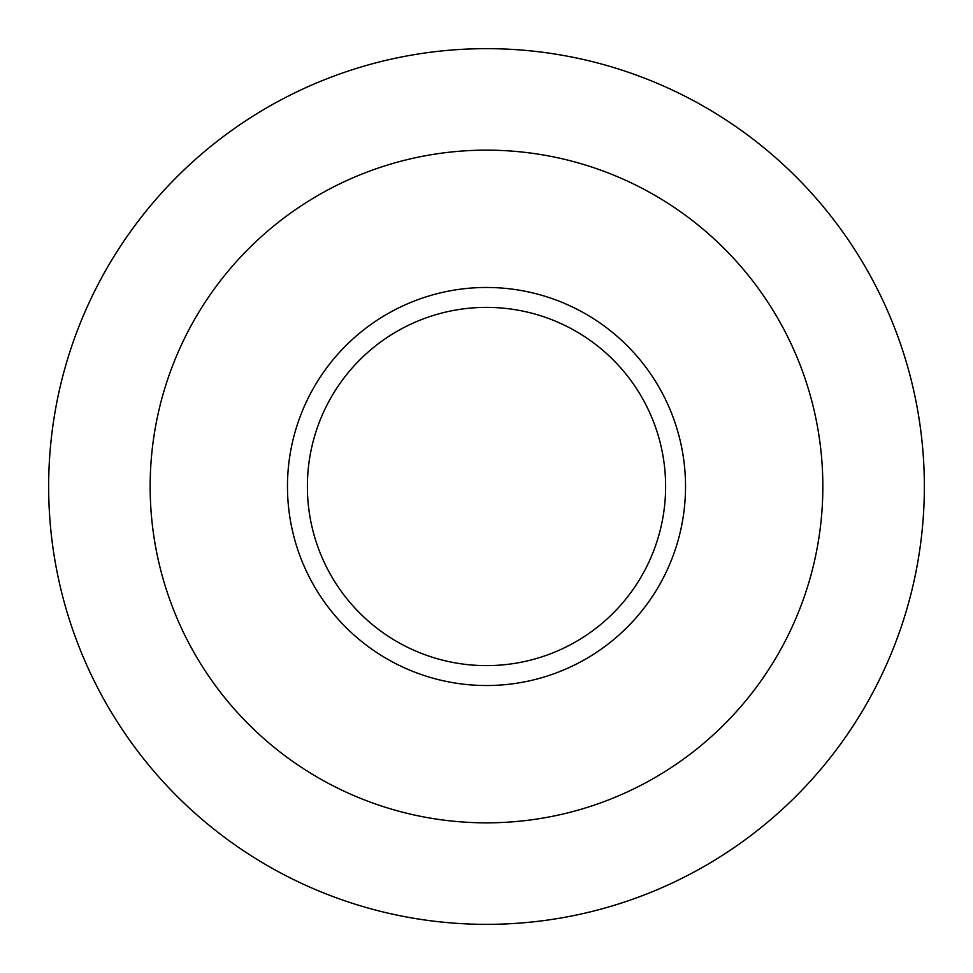 <?xml version="1.0" encoding="UTF-8"?>
<svg xmlns="http://www.w3.org/2000/svg" width="973" height="973" viewBox="0 0 973 973"><rect width="100%" height="100%" fill="white"/><g stroke="black" fill="none" stroke-linecap="round" stroke-linejoin="round"><path stroke-width="1.46" d="M486.5 924.35A437.85 437.85 0 0 0 865.69 267.575A437.85 437.85 0 0 0 107.31 267.575A437.85 437.85 0 0 0 486.5 924.35M647.629 603.333A199.027 199.027 0 0 0 507.115 288.543A199.027 199.027 0 0 0 304.756 567.624A199.027 199.027 0 0 0 647.629 603.333M631.513 591.645A179.117 179.117 0 0 0 505.06 308.344A179.117 179.117 0 0 0 322.939 559.511A179.117 179.117 0 0 0 631.513 591.645M840.976 743.53A437.85 437.85 0 0 0 531.854 51.01A437.85 437.85 0 0 0 86.67 664.96A437.85 437.85 0 0 0 840.976 743.53A437.85 437.85 0 0 0 531.854 51.01A437.85 437.85 0 0 0 86.67 664.96A437.85 437.85 0 0 0 840.976 743.53M758.794 683.946A336.354 336.354 0 0 0 521.346 151.958A336.354 336.354 0 0 0 179.36 623.596A336.354 336.354 0 0 0 758.794 683.946"/></g></svg>
